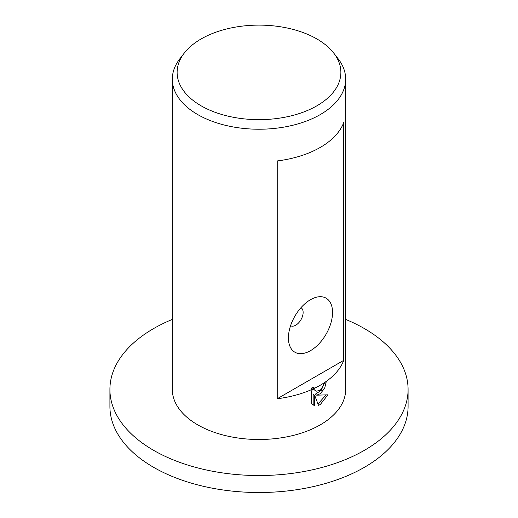 <?xml version="1.0" encoding="UTF-8"?>
<svg xmlns="http://www.w3.org/2000/svg" width="518" height="518" viewBox="0 0 518 518"><rect width="100%" height="100%" fill="white"/><g stroke="black" fill="none" stroke-linecap="round" stroke-linejoin="round"><path stroke-width="0.78" d="M345.681 319.418A149.087 86.079 180 0 1 408.087 389.452A149.087 86.079 180 0 1 364.419 450.317A149.087 86.079 180 0 1 201.949 468.978A149.087 86.079 180 0 1 109.913 389.452A149.087 86.079 180 0 1 153.581 328.587A149.087 86.079 180 0 1 172.319 319.418M408.087 389.452L408.087 406.436A149.087 86.079 180 0 1 364.419 467.301A149.087 86.079 180 0 1 201.949 485.962A149.087 86.079 180 0 1 109.913 406.436L109.913 389.452M316.893 105.808A81.876 47.267 180 0 1 212.568 111.318A81.876 47.267 180 0 1 184.259 53.089A81.876 47.267 180 0 1 201.107 38.96A81.876 47.267 180 0 1 333.741 53.089A81.876 47.267 180 0 1 316.893 105.808M333.741 53.089L338.125 58.748A86.681 50.045 180 0 1 345.681 79.183A86.681 50.045 180 0 1 320.292 114.569A86.681 50.045 180 0 1 225.829 125.414A86.681 50.045 180 0 1 172.319 79.183A86.681 50.045 180 0 1 179.875 58.748L184.259 53.089M290.572 325.705L290.572 325.705A10.399 6.002 120 0 0 295.778 325.187A10.399 6.002 120 0 0 302.57 316.025A10.399 6.002 120 0 0 300.977 307.692L300.977 307.692M310.483 299.708A31.203 18.013 -60 0 1 332.55 312.451A31.203 18.013 -60 0 1 310.483 350.667A31.203 18.013 -60 0 1 288.422 337.93A31.203 18.013 -60 0 1 310.483 299.708L310.483 299.715M320.292 393.699L316.679 395.176L327.939 394.82L320.292 404.532L318.486 405.329L314.704 395.383L314.704 405.562L313.021 404.914L311.545 403.703L311.545 391.142L312.697 389.102A86.681 50.045 180 0 1 277.227 398.743L277.227 160.943A86.681 50.045 0 0 0 320.292 147.403A86.681 50.045 0 0 0 343.738 122.546L343.738 360.347A86.681 50.045 180 0 1 320.292 385.204A86.681 50.045 180 0 1 314.691 388.17L315.054 390.093L316.084 391.232L320.292 390.326L323.2 385.871L323.64 383.281A86.681 50.045 0 0 0 326.308 381.475L324.669 388.183L320.292 393.699M345.681 79.183L345.681 389.452A86.681 50.045 180 0 1 320.292 424.838A86.681 50.045 180 0 1 225.829 435.69A86.681 50.045 180 0 1 172.319 389.452L172.319 79.183M312.697 389.102L311.156 388.215A84.512 48.796 0 0 0 313.157 387.276L314.691 388.17M312.283 404.409L313.163 404.675L313.163 394.489L314.704 395.383M318.007 404.034L325.951 394.988M316.679 395.176L315.145 394.289L321.205 390.43L324.598 382.653M316.084 391.232L313.519 389.206L313.157 387.276M313.163 404.675L314.704 405.562M343.738 360.347L277.227 398.743"/></g></svg>
